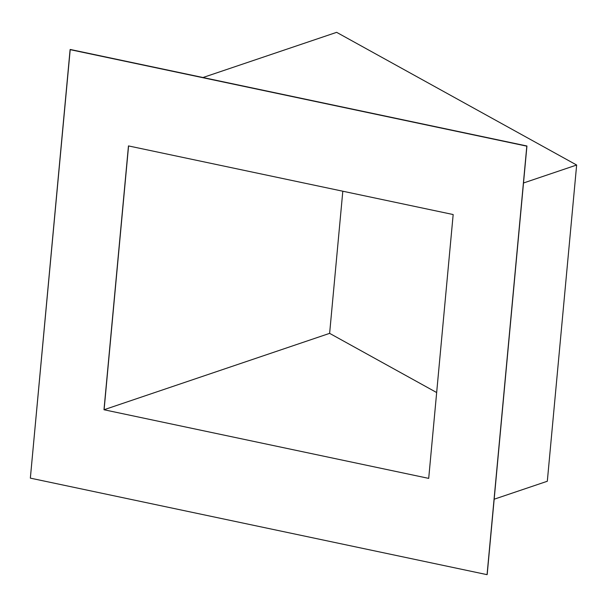 <?xml version="1.0" encoding="UTF-8"?>
<svg xmlns="http://www.w3.org/2000/svg" width="607" height="607" viewBox="0 0 607 607"><rect width="100%" height="100%" fill="white"/><g stroke="black" fill="none" stroke-linecap="round" stroke-linejoin="round"><path stroke-width="0.91" d="M336.642 32.338L576.65 165.021L547.317 481.252L494.166 499.212L547.317 481.252L576.65 165.021L523.507 182.988L576.65 165.021L336.642 32.338L202.966 77.521L336.642 32.338M342.811 191.22L329.624 333.357L436.661 392.539L329.624 333.357L103.987 409.748L428.701 478.384L103.987 409.748L128.464 145.915L453.171 214.544L128.464 145.915L103.987 409.748L329.624 333.357L342.811 191.22M128.57 145.938L104.108 409.581L128.57 145.938M487.186 574.495L526.937 145.999L70.222 49.463L526.937 145.999L70.222 49.463L30.35 478.134L70.101 49.637L526.815 146.166L487.064 574.662L30.35 478.134L487.064 574.662L526.937 145.999L487.186 574.495M453.171 214.544L428.701 478.384L453.171 214.544"/></g></svg>
